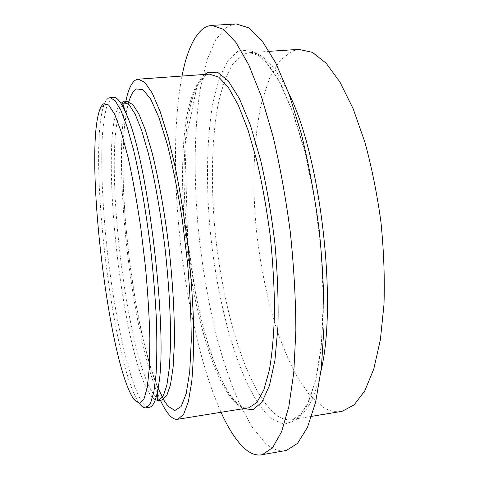 <?xml version="1.0" encoding="UTF-8"?>
<svg xmlns="http://www.w3.org/2000/svg" width="479" height="479" viewBox="0 0 479 479"><rect width="100%" height="100%" fill="white"/><g stroke="black" fill="none" stroke-linecap="round" stroke-linejoin="round"><path stroke-width="0.36" stroke-dasharray="2.4 1.8" d="M298.764 49.373L292.172 51.008L279.838 60.731L269.755 77.778L262.103 100.644C253.906 135.222 252.038 179.386 255.828 224.459C259.265 258.732 265.444 291.274 274.371 322.08C280.736 341.707 287.939 359.304 295.98 374.871L308.925 394.163L322.804 406.922C328.594 410.647 334.384 412.209 340.168 411.617M108.2 98.207C106.589 99.267 105.176 101.506 103.961 104.919C87.435 151.639 111.96 361.986 138.706 402.474L139.676 403.839M113.319 97.351L111.649 97.95L107.272 104.709C104.949 112.601 103.29 123.295 102.29 136.808C100.83 165.65 102.464 203.88 106.476 243.416C113.673 312.362 128.821 383.913 142.999 403.318C145.119 406.06 147.137 407.395 149.053 407.318M125.767 101.686C112.367 168.351 132.096 338.378 160.411 400.216M182.02 76.053C164.644 166.506 183.409 328.199 221.035 412.281M235.249 24.01L227.256 26.77L215.921 39.248L207.018 59.929L200.611 86.968C194.079 127.42 193.642 177.895 198.294 229.249C202.33 268.258 208.838 305.554 217.819 341.132C224.178 363.938 231.309 384.637 239.207 403.228L251.876 426.777L265.432 443.189C271.701 448.811 277.946 451.362 284.167 450.841M288.885 93.65C275.024 65.491 261.953 51.816 249.667 52.63L243.272 54.265L232.77 63.988C226.747 74.299 221.873 87.687 218.143 104.141C211.67 138.976 210.826 183.523 214.867 229.064C222.382 308.242 246.368 390.463 275.874 414.628C281.574 419.017 287.214 420.64 292.795 419.496C304.704 417.077 314.122 400.809 321.038 370.686M123.822 101.835L122.019 102.362C96.045 119.642 121.492 360.926 152.005 396.959C154.364 399.779 156.603 400.953 158.723 400.48M122.846 104.59C100.44 137.647 125.648 361.711 155.322 396.444C157.465 398.947 159.513 400.151 161.477 400.049M127.091 101.584L125.456 102.099M128.833 101.764C111.823 159.058 133.701 347.574 163.381 399.45M209.317 74.107L205.659 75.119L197.456 83.226C192.792 92.207 189.073 104.099 186.295 118.912C181.541 150.406 181.433 191.396 185.319 233.512C192.45 306.841 213.047 382.733 236.548 403.713C240.308 406.869 244.009 408.294 247.637 407.988M204.719 74.437C184.96 92.71 179.853 166.524 187.517 238.829C195.169 311.212 215.718 384.888 239.153 405.755L243.482 408.659M238.075 50.996L227.579 61.043L219.202 78.616L213.053 102.159C206.677 137.718 205.94 183.062 210.083 229.387C217.759 309.895 241.841 393.666 271.503 418.766L284.023 424.274L296.106 420.269L306.967 405.689L315.691 380.158L321.397 344.323L323.343 300.07L321.122 250.553L314.805 199.803L304.925 152.088L292.429 111.194L278.449 79.819L264.121 59.366L250.415 50.002L238.075 50.996M269.3 51.325L249.667 52.63L258.929 55.648L269.671 66.21L281.317 85.13L292.926 112.26L303.614 146.61C310.027 172.578 315.182 200.174 319.08 229.399C322.086 258.75 323.493 286.873 323.301 313.769L320.918 349.951L315.948 379.392L309.051 400.887L301.075 414.042L292.795 419.496L311.673 416.353M133.234 398.33L138.706 402.474M99.59 110.182L103.961 104.919M162.171 399.941C163.387 400.672 163.501 399.791 162.513 397.301M158.25 388.415L154.897 379.961C150.681 367.806 146.556 353.34 142.514 336.569L135.922 303.884L129.791 263.606L125.462 222.46L123.396 188.504L122.953 157.831L123.971 133.467C124.989 122.564 126.181 113.948 127.546 107.631C128.719 103.177 128.911 101.159 128.127 101.578M247.715 407.976C235.794 408.922 220.316 383.589 208.76 346.515C203.797 330.3 199.456 312.781 195.725 293.944L187.684 240.117L185.014 144.508L197.055 85.885L206.215 75.011L209.341 74.107"/><path stroke-width="0.72" d="M103.542 103.871C102.039 104.835 100.716 106.937 99.59 110.182C84.172 154.525 108.11 359.879 133.234 398.33L134.144 399.63L139.353 403.378L143.862 399.456L147.322 387.283L149.412 366.794L149.861 338.665C149.298 316.547 147.813 292.418 145.4 266.294L140.7 227.172C136.898 201.533 132.707 178.338 128.127 157.579L121.241 131.887L114.607 114.2L108.613 104.949L103.542 103.871M340.168 411.617L342.24 411.269L354.059 404.923L364.794 390.864L373.788 368.992L380.38 339.761L383.996 304.285C384.817 278.054 383.805 250.715 380.973 222.256C377.099 193.935 371.722 167.189 364.836 142.012L353.095 108.619L339.928 82.047L326.151 63.222L312.5 52.409L298.764 49.373M139.676 403.839C142.006 406.928 144.203 408.234 146.269 407.755L150.502 403.288L153.861 392.008L156.094 373.871C156.962 358.502 157.058 340.288 156.382 319.218C155.232 296.908 153.328 273.557 150.669 249.164C146.215 212.646 140.257 178.194 133.767 150.741L127.276 127.324L120.965 110.517L115.14 100.656L110.038 97.602L108.2 98.207M149.053 407.318L149.729 407.216C153.567 406.33 156.525 398.965 158.603 385.116C168.213 333.755 148.179 162.549 127.145 116.008C121.965 103.278 117.427 97.057 113.529 97.339L113.319 97.351M160.411 400.216C163.243 406.396 166.069 411.162 168.883 414.515C172.081 418.299 175.134 419.861 178.05 419.209L183.679 414.155L188.355 401.719L191.738 381.799C193.276 364.926 193.875 344.916 193.522 321.762C192.582 297.237 190.666 271.569 187.786 244.751C184.397 218.017 180.338 192.678 175.601 168.74L168.021 136.862L160.082 111.338L152.232 93.1L144.868 82.448L138.281 79.173L135.323 80.149C131.246 83.029 128.061 90.208 125.767 101.686M221.035 412.281C227.998 427.723 235.327 439.309 243.027 447.033C249.571 453.493 256.026 456.032 262.402 454.637L272.563 447.709L281.592 431.759L288.867 406.485L293.801 372.285L295.866 330.372C295.723 299.207 293.884 266.587 290.352 232.525C285.885 198.593 280.119 166.542 273.048 136.377L261.36 96.435L248.697 64.737L235.83 42.308L223.43 29.333L212.011 25.369L207.76 26.135L203.737 28.159C193.947 35.691 186.702 51.654 182.02 76.053M284.167 450.841L286.4 450.452L297.507 443.392L307.47 427.382L315.637 402.132L321.343 368.052L324.026 326.361C324.205 295.393 322.559 263.001 319.092 229.196C314.613 195.54 308.698 163.752 301.357 133.851L289.112 94.267L275.706 62.857L261.983 40.649L248.649 27.83L236.285 23.95L235.249 24.01M321.038 370.686C337.581 302.776 320.547 155.968 288.885 93.65M161.477 400.049L158.723 400.48L163.225 396.109L166.866 385.164L169.386 367.621L170.56 343.892C170.793 316.439 168.865 282.7 164.944 247.547C160.645 212.448 154.753 179.338 148.221 152.933L141.64 130.402L135.18 114.23L129.162 104.745L123.822 101.835C122.504 101.476 121.139 101.452 127.145 116.008M125.456 102.099L122.846 104.59M162.171 399.941L166.776 395.558L170.518 384.613L173.135 367.07L174.392 343.353C174.697 315.918 172.811 282.209 168.901 247.086C164.596 212.029 158.669 178.954 152.071 152.585L145.412 130.084L138.862 113.93L132.737 104.464L127.091 101.584M163.381 399.45L168.051 406.204L174.925 410.473L181.122 406.521L186.205 393.636L189.714 371.674L191.241 341.305C191.199 317.337 189.959 291.154 187.511 262.755L182.361 220.262C177.996 192.45 173.039 167.381 167.488 145.047L158.992 117.6L150.628 98.979L142.904 89.567L136.21 88.968C133.276 90.782 130.815 95.052 128.833 101.764M247.637 407.988L248.93 407.779L256.876 402.432L263.839 389.864L269.378 369.998C272.24 353.268 273.952 333.516 274.515 310.727C274.329 286.628 272.874 261.456 270.144 235.219C266.719 209.078 262.306 184.325 256.912 160.974L247.984 129.905L238.261 105.075L228.321 87.376L218.687 77.107L209.317 74.107M243.482 408.659L253.068 409.659L261.917 402.18L269.42 385.673L274.946 360.214L277.934 326.714C278.544 300.914 277.545 273.287 274.94 243.847C271.425 214.305 266.635 186.325 260.576 159.902L250.433 125.258L239.362 98.506L228.148 80.747L217.484 72.197L207.886 72.365L204.719 74.437M299.597 49.313L269.3 51.325M342.24 411.269L311.673 416.353M113.529 97.339L110.038 97.602M149.729 407.216L146.269 407.755M158.723 400.48C157.525 401.121 156.142 400.959 158.603 385.116M128.127 101.578L123.822 101.835M162.513 397.301L158.25 388.415M209.341 74.107L138.281 79.173M247.715 407.976L178.05 419.209M236.285 23.95L212.011 25.369M286.4 450.452L262.402 454.637"/></g></svg>
